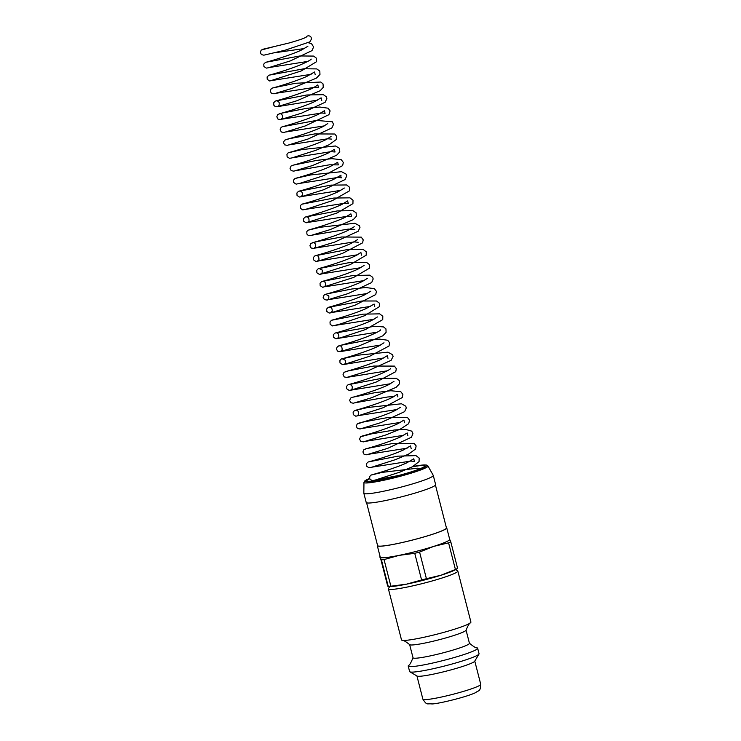 <?xml version="1.0" encoding="UTF-8"?>
<svg xmlns="http://www.w3.org/2000/svg" width="741" height="741" viewBox="0 0 741 741"><rect width="100%" height="100%" fill="white"/><g stroke="black" fill="none" stroke-linecap="round" stroke-linejoin="round"><path stroke-width="1.11" d="M389.655 586.566L388.469 588.549A35.837 3.316 -14.4 0 0 388.395 588.882A35.837 3.316 -14.4 0 0 392.684 589.364A35.837 3.316 -14.4 0 0 432.142 580.972A35.837 3.316 -14.4 0 0 457.827 571.061A35.837 3.316 -14.4 0 0 457.605 570.792L455.613 569.634M457.827 571.061L470.915 622.042A35.837 3.316 165.6 0 1 470.516 622.746A35.837 3.316 165.6 0 1 442.229 632.795A35.837 3.316 165.6 0 1 405.772 640.344A35.837 3.316 165.6 0 1 402.178 640.298A35.837 3.316 165.6 0 1 401.492 639.872L388.395 588.882M469.377 643.179C473.518 646.615 476.055 648.171 477 647.838A35.837 3.316 165.6 0 1 477.649 648.255L479.057 653.729A35.837 3.316 165.6 0 1 478.982 654.062L474.685 661.25A29.872 2.76 165.6 0 1 452.038 669.605A29.872 2.76 165.6 0 1 420.462 676.227A29.872 2.76 165.6 0 1 417.081 676.042L409.856 671.809A35.837 3.316 165.6 0 1 409.625 671.55L408.217 666.085A35.837 3.316 165.6 0 1 408.587 665.399C409.569 665.242 411.051 662.649 413.024 657.647M470.516 622.746C469.479 623.024 467.988 625.506 466.033 630.193A29.121 2.695 165.6 0 1 444.461 638.307A29.121 2.695 165.6 0 1 413.108 644.92A29.121 2.695 165.6 0 1 409.699 644.661C405.725 641.493 403.224 640.029 402.178 640.298M466.052 630.119L469.442 643.299A29.121 2.695 165.6 0 1 448.574 651.358A29.121 2.695 165.6 0 1 416.507 658.175A29.121 2.695 165.6 0 1 413.024 657.786L409.643 644.605M477.649 648.255A35.837 3.316 165.6 0 1 451.964 658.175A35.837 3.316 165.6 0 1 412.505 666.557A35.837 3.316 165.6 0 1 408.217 666.085M478.982 654.062A35.837 3.316 165.6 0 1 451.806 664.084A35.837 3.316 165.6 0 1 413.904 672.031A35.837 3.316 165.6 0 1 409.856 671.809M363.961 482.382L363.831 493.163A35.837 3.316 -14.4 0 0 363.84 493.247A35.837 3.316 -14.4 0 0 399.38 487.55A35.837 3.316 -14.4 0 0 433.272 475.426A35.837 3.316 -14.4 0 0 433.244 475.342L427.937 465.95A33.039 3.057 -14.4 0 1 396.731 477.204A33.039 3.057 -14.4 0 1 363.961 482.382L364.637 481.039L369.574 478.417M369.685 478.779A29.872 2.76 -14.4 0 0 366.823 480.816A29.872 2.76 -14.4 0 0 396.435 476.065A29.872 2.76 -14.4 0 0 424.676 465.959A29.872 2.76 -14.4 0 0 424.649 465.894A29.872 2.76 -14.4 0 0 412.237 466.849M379.725 556.871L381.42 559.835L388.265 586.483L387.691 586.085L380.3 557.278A35.837 3.316 -14.4 0 0 399.121 555.361L414.747 553.314L421.592 579.962L406.513 584.167L390.887 586.214L384.042 559.575L399.121 555.361A35.837 3.316 -14.4 0 0 433.8 546.367L448.583 542.838L455.419 569.486L441.201 575.173L426.418 578.702L419.582 552.064L433.8 546.367A35.837 3.316 -14.4 0 0 449.694 539.374L446.73 527.851A35.837 3.316 -14.4 0 0 446.703 527.768A35.837 3.316 -14.4 0 0 446.341 527.509M390.887 586.214A40.023 3.705 -14.4 0 1 388.265 586.483L387.691 586.085M377.484 545.191A35.837 3.316 -14.4 0 0 377.308 545.672L380.263 557.195A35.837 3.316 -14.4 0 0 380.3 557.278M381.42 559.835A40.023 3.705 -14.4 0 0 384.042 559.575M448.583 542.838A40.023 3.705 -14.4 0 0 450.787 541.856L449.657 539.291M414.747 553.314A40.023 3.705 -14.4 0 0 419.582 552.064M455.419 569.486A40.023 3.705 -14.4 0 0 457.632 568.495L450.787 541.856M388.145 586.576L390.099 586.566A35.837 3.316 -14.4 0 0 406.513 584.167A35.837 3.316 -14.4 0 0 441.201 575.173A35.837 3.316 -14.4 0 0 455.224 569.838L457.558 568.579M457.058 568.097L457.632 568.495M421.592 579.962A40.023 3.705 -14.4 0 0 426.418 578.702M377.308 545.672A35.837 3.316 -14.4 0 0 412.848 539.976A35.837 3.316 -14.4 0 0 446.73 527.851M366.61 502.806L377.595 545.598A35.54 3.288 -14.4 0 0 412.839 539.948A35.54 3.288 -14.4 0 0 446.443 527.925L435.458 485.133M363.84 493.247L366.211 502.472A35.837 3.316 -14.4 0 0 401.752 496.766A35.837 3.316 -14.4 0 0 435.643 484.642L433.272 475.426M305.959 37.272A2.983 2.973 -29.9 0 1 311.109 37.319L311.526 38.949L309.831 41.876L285.137 50.184L263.842 55.177L261.425 54.612L260.258 52.352L261.267 50.008L272.401 47.072M426.445 699.56A29.872 2.76 165.6 0 1 422.879 699.161C427.177 705.765 426.723 703.292 431.966 703.95C438.237 703.885 466.626 697.012 475.583 692.65C478.955 689.945 480.316 692.103 480.742 684.304A29.872 2.76 165.6 0 1 459.337 692.576A29.872 2.76 165.6 0 1 426.445 699.56M412.95 466.487A31.882 2.945 165.6 0 1 426.603 465.394A31.882 2.945 165.6 0 1 387.951 478.315A31.882 2.945 165.6 0 1 369.574 478.436M416.924 675.949L422.879 699.161M474.777 661.102L480.742 684.304M412.969 466.478L421.962 465.089L426.399 465.033L427.937 465.95M398.908 475.426L374.789 480.159M371.889 474.749L371.871 474.759C371.963 474.87 393.823 468.775 406.531 462.968L413.793 458.799L414.451 461.402L410.847 461.059L371.806 467.191M368.601 461.856L368.592 461.856C368.583 462.004 390.359 455.928 403.113 450.12L410.495 445.878L411.172 448.518M407.124 448.175L368.657 454.261M365.322 448.953L365.313 448.953C365.378 449.092 388.136 442.701 400.631 436.857L407.226 432.957L407.865 435.643M403.808 435.273L365.378 441.358M361.988 436.069C362.154 436.19 385.811 429.521 398.019 423.639L403.91 420.091L404.521 422.75M400.501 422.379L361.997 428.483M358.653 423.185L358.644 423.185C358.829 423.306 383.004 416.479 395.055 410.579L400.557 407.244M397.185 409.495L359.116 415.488M356.819 416.072L358.644 414.46C358.764 411.283 357.662 409.893 355.328 410.292C355.282 410.505 381.513 403.048 393.008 397.065L397.25 394.332L397.917 396.944M393.879 396.611L387.867 396.954L355.365 402.706M352.058 397.389L352.058 397.398C352.012 397.574 376.03 390.803 388.256 384.885L393.962 381.411M390.572 383.718L350.243 390.266C352.781 390.09 353.577 384.394 348.761 384.496C348.965 384.542 366.591 379.698 379.605 374.335C386.376 371.417 390.072 369.472 390.683 368.499M387.265 370.815L346.927 377.382M345.436 371.611L345.436 371.611C345.639 371.713 368.916 365.156 381.189 359.311L387.348 355.652L387.969 358.292M383.949 357.922L343.574 364.507C344.963 364.572 345.556 363.164 345.343 360.283L342.083 358.727C342.203 358.885 367.351 351.753 379.133 345.806L384.005 342.777M380.633 345.037L340.258 351.614L342.092 349.993C342.268 346.844 341.166 345.463 338.785 345.834C338.97 345.862 353.531 341.916 366.249 337.016C374.974 333.506 379.79 331.125 380.698 329.865M377.336 332.144L338.637 338.294M337.007 338.702L338.794 337.118C338.998 333.969 337.896 332.579 335.516 332.931C335.488 333.107 359.441 326.355 371.676 320.445L377.428 316.944M374.02 319.251L335.59 325.336M332.209 320.038C332.403 320.121 353.235 314.314 366.073 308.599L374.131 304.051L374.751 306.728M370.713 306.357L332.524 312.387M330.366 312.924L332.19 311.294C332.329 308.145 331.227 306.765 328.874 307.154C329.097 307.256 352.29 300.726 364.6 294.872L370.787 291.204M367.397 293.464L328.856 299.577M327.031 300.04L327.022 300.04C328.411 300.077 329.004 298.679 328.809 295.854L325.54 294.27C325.586 294.436 350.354 287.434 362.312 281.487L367.453 278.32M364.081 280.58L325.466 286.702M323.743 287.147L325.549 285.544C325.734 282.395 324.632 281.006 322.242 281.376C322.196 281.561 346.343 274.754 358.551 268.816L364.155 265.398M360.784 267.696L322.233 273.8M320.455 274.244L320.445 274.244C321.816 274.327 322.4 272.92 322.205 270.039L318.973 268.474C318.936 268.677 344.611 261.378 356.245 255.432L360.886 252.477L361.552 255.163M357.468 254.793L319.288 260.813M317.148 261.351L318.936 259.776C319.084 256.692 317.991 255.302 315.647 255.58C315.814 255.691 338.804 249.235 351.188 243.381L357.579 239.602M358.199 242.27L354.105 241.899L315.666 247.994M313.814 248.467L315.638 246.846C315.796 243.706 314.693 242.316 312.322 242.696C312.554 242.779 334.182 236.731 346.844 230.96L354.235 226.746M354.856 229.358L348.326 229.099L312.313 235.119M308.997 229.812L308.988 229.812C309.016 229.969 332.468 223.374 344.843 217.465L350.901 213.853L351.567 216.465L348.529 216.122L308.904 222.254M307.2 222.68L308.997 221.087C309.192 217.947 308.099 216.548 305.709 216.909C305.653 217.104 329.856 210.277 342.036 204.34L347.622 200.931L348.307 203.59L344.963 203.229L305.588 209.36M302.421 204.016C302.467 204.164 326.151 197.495 338.405 191.604L344.343 188.019M340.916 190.335L302.513 196.411M300.605 196.893L302.393 195.3C302.578 192.151 301.476 190.761 299.105 191.122C299.336 191.197 320.844 185.185 333.524 179.433L341.017 175.154C340.703 176.46 340.906 177.349 341.638 177.812L338.026 177.432L299.586 183.425M295.752 178.248C295.983 178.322 317.417 172.338 330.134 166.577L337.674 162.298L338.304 164.9L329.504 164.798L295.761 170.662M292.454 165.345L292.436 165.354C292.445 165.512 315.712 158.982 328.143 153.081L334.358 149.386L335.034 152.007L330.968 151.664L292.38 157.787M289.175 152.451C289.073 152.665 314.86 145.347 326.485 139.391L331.079 136.455M331.764 139.132L327.828 138.771L289.222 144.856M285.878 139.558C285.924 139.725 310.979 132.62 322.77 126.702L327.791 123.562M324.373 125.868L285.878 131.972M282.553 126.665L282.543 126.674C282.756 126.767 305.903 120.255 318.213 114.401L324.456 110.705L325.077 113.345L322.02 112.984L282.543 119.088M280.7 119.551L282.506 117.949C282.701 114.799 281.599 113.41 279.19 113.79C279.385 113.873 300.772 107.908 313.536 102.138L321.112 97.84L321.761 100.433M317.741 100.091L277.375 106.667C278.746 106.75 279.348 105.352 279.153 102.462C277.764 100.933 276.68 100.406 275.893 100.887C275.809 101.119 302.217 93.598 313.656 87.614L317.815 84.919L318.5 87.549L315.444 87.216L275.921 93.301M272.632 87.984L272.623 87.994C272.66 88.123 294.112 82.131 306.894 76.369L314.536 71.997L315.203 74.674M311.127 74.313L272.669 80.398M269.316 75.1C269.567 75.128 287.332 70.238 300.337 64.865C306.978 61.985 310.618 60.067 311.239 59.104M307.821 61.41L269.409 67.496M265.991 62.216L265.982 62.216C266.195 62.309 289.361 55.797 301.67 49.943L307.895 46.257M304.505 48.526L273.661 52.907M262.685 49.314L288.953 43.024C299.058 40.125 304.847 38.134 306.311 37.05L306.311 37.059M420.008 468.775L417.702 468.182L382.245 472.369L370.945 475.111L369.685 476.593L369.805 479.047L372.288 480.659L375.613 479.946L400.103 472.045L412.487 466.728L419.063 461.587L419.165 458.049L415.979 455.613L397.991 456.15L368.212 461.958L366.415 463.653L366.499 466.108L368.962 467.766L371.547 467.265L395.49 459.633L408.448 454.205L415.544 449.065L416.136 445.915L414.163 443.35L392.072 443.618L367.175 448.472L363.933 449.63L362.895 451.954L364.035 454.233L366.665 454.779L387.645 448.361L411.394 437.255L412.95 433.726L411.764 431.151L405.336 429.326L394.638 429.965L371.584 433.856L360.58 436.764L359.58 439.107L360.756 441.367L363.405 441.877L385.505 435.06L400.177 429.215L408.699 423.667L409.541 420.249L407.596 417.637L388.497 417.415L363.683 421.953L357.245 423.889L356.254 426.232L357.431 428.493L360.07 428.983L380.93 422.611L404.614 411.644L406.29 407.93L405.772 406.207L401.465 403.771L367.536 407.531L354.374 410.662L353.133 412.153L353.272 414.608L355.763 416.201L359.292 415.432L383.31 407.67L402.28 397.537L402.891 394.369L400.77 391.693L390.813 390.748L375.159 392.628L352.003 397.389L350.623 398.112L349.641 400.362L350.836 402.706L353.364 403.224L371.741 397.704L396.12 387.339L399.371 383.894L399.214 380.448L396.37 378.355L381.8 378.345L348.094 384.709L346.538 386.394L346.668 388.756L349.131 390.405L352.04 389.822L376.159 382.087L395.74 371.676L396.333 368.694L394.425 366.091L373.77 366.045L348.585 370.815L344.009 372.325L343.037 374.668L344.222 376.928L346.751 377.438L367.017 371.269L391.1 360.339L393.073 356.43L392.573 354.717L387.951 352.17L358.57 355.134L341.351 358.977L339.915 360.534L340.008 362.988L342.564 364.637L345.843 363.914L369.75 356.226L389.006 346.038L389.655 342.87L387.7 340.249L379.364 339.091L366.035 340.425L341.101 345.241L337.387 346.529L336.386 348.863L337.544 351.132L340.175 351.642L358.672 346.075L382.847 335.803L386.098 332.366L385.95 328.893L383.542 326.929L374.687 326.253L335.006 333.08L333.311 334.756L333.422 337.211L335.895 338.841L340.869 337.683L365.48 329.56L382.745 319.64L382.81 316.268L379.688 313.86L363.127 314.147L331.496 320.279L330.004 321.9L330.143 324.354L332.635 325.947L340.388 323.965L364.368 315.805L379.531 306.561L379.364 303.143L376.456 300.994L362.016 300.994L328.217 307.367L326.698 308.969L326.79 311.424L329.161 313.054L331.486 312.656L355.05 305.199L375.724 294.566L376.447 291.398L374.418 288.666L365.841 287.536L352.031 288.971L327.235 293.825L324.123 294.974L323.141 297.326L324.326 299.577L326.976 300.068L348.075 293.603L371.686 282.543L373.186 278.986L372.667 277.273L369.694 275.152L353.077 275.476L321.622 281.571L320.047 283.229L320.177 285.683L322.668 287.286L353.707 277.412L369.426 268.196L369.537 264.667L366.406 262.268L348.798 262.712L318.26 268.705L316.768 270.317L316.889 272.771L319.371 274.383L350.317 264.556L366.193 255.191L366.267 251.838L363.155 249.411L347.094 249.624L314.971 255.802L313.462 257.405L313.573 259.859L315.944 261.49L318.574 260.999L342.49 253.385L362.599 242.844L363.229 239.843L361.228 237.129L341.749 236.981L316.87 241.585L310.905 243.4L309.923 245.753L311.109 248.003L313.758 248.494L334.589 242.122L358.209 231.229L359.959 227.496L359.459 225.773L354.846 223.245L319.834 227.33L307.923 230.247L306.811 231.609L306.894 234.063L308.191 235.388L310.748 235.527L330.153 229.617L353.3 219.614L356.328 216.298L356.125 212.824L352.957 210.639L337.35 210.916L305.088 217.104L303.504 218.762L303.634 221.216L306.116 222.819L336.97 213.028L352.929 203.636L353.012 200.246L349.937 197.838L333.867 198.051L301.735 204.229L300.225 205.831L300.337 208.286L302.8 209.925L307.691 208.786L332.292 200.672L349.641 190.743L349.724 187.399L346.612 184.954L330.81 185.13L298.456 191.326L296.891 193.003L297.048 195.457L299.457 197.032L301.587 196.652L323.697 189.733L345.028 179.6L346.732 175.923L346.232 174.209L341.536 171.68L310.738 174.932L295.011 178.498L293.575 180.054L293.677 182.508L296.141 184.148L300.133 183.259L323.974 175.534L342.629 165.623L343.324 162.436L341.277 159.713L331.838 158.657L316.824 160.38L292.852 165.224L291.056 166.03L290.037 168.364L291.185 170.634L293.797 171.162L312.359 165.586L336.646 155.23L339.776 151.849L339.591 148.376L335.478 145.977L301.92 149.58L288.184 152.831L286.952 154.332L287.119 156.786L289.527 158.352L291.917 157.916L315.898 150.284L329.004 144.801L336.155 139.604L336.71 136.474L334.839 134.01L314.647 133.936L289.555 138.641L284.479 140.234L283.46 142.568L284.618 144.838L287.258 145.366L308.265 138.938L331.903 127.915L333.515 124.377L332.357 121.793L316.555 120.413L282.293 126.73L281.117 127.378L280.144 129.731L281.321 131.981L283.849 132.5L305.107 125.998L328.902 114.698L330.115 110.928L328.096 108.195L319.779 107.037L306.376 108.39L281.432 113.206L277.801 114.484L276.801 116.819L277.968 119.079L280.598 119.588L301.383 113.243L325.16 102.258L326.846 98.516L326.327 96.802L323.354 94.672L306.876 94.978L275.254 101.091L273.688 102.767L273.846 105.222L275.087 106.463L277.643 106.611L296.974 100.73L320.149 90.726L323.243 87.364L323.039 83.909L320.788 82.029L295.474 83.27L272.697 87.957L271.225 88.67L270.215 91.004L271.363 93.273L274.003 93.801L292.297 88.299L316.416 78.111L319.973 74.415L319.806 71.108L316.778 68.913L304.051 68.765L268.881 75.212L267.112 76.953L267.251 79.407L269.733 81.01L301.189 70.979L316.629 61.651L316.481 58.224L313.61 56.075L299.975 55.955L265.519 62.337L263.777 64.087L263.926 66.542L266.343 68.116L268.353 67.774L290.463 60.864L312.007 50.61L313.61 46.942L311.544 43.728L308.395 42.746"/></g></svg>
